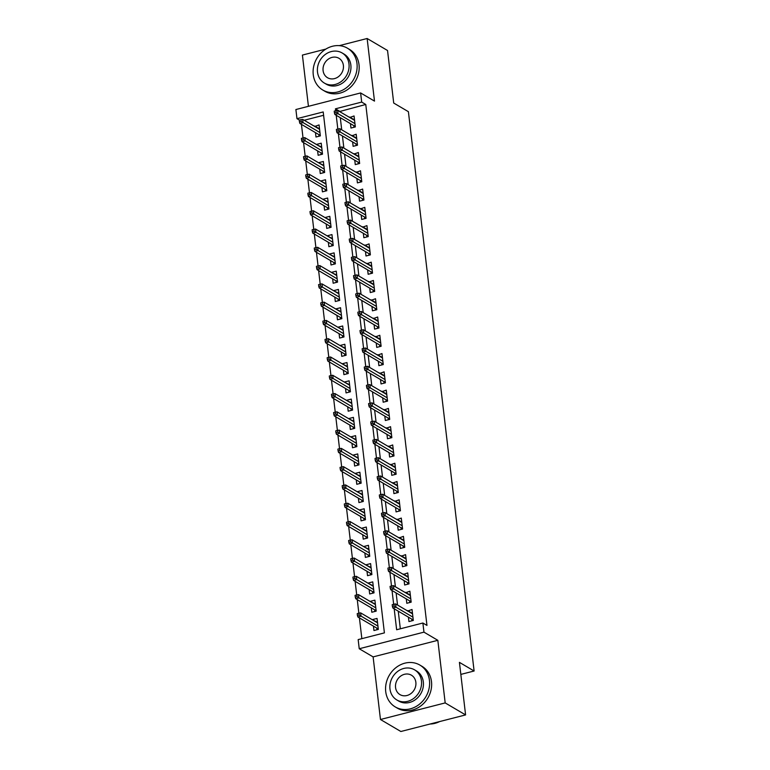<?xml version="1.0" encoding="UTF-8"?>
<svg xmlns="http://www.w3.org/2000/svg" width="770" height="770" viewBox="0 0 770 770"><rect width="100%" height="100%" fill="white"/><g stroke="black" fill="none" stroke-linecap="round" stroke-linejoin="round"><path stroke-width="1.16" d="M299.357 120.072L296.97 118.667L295.892 109.532L360.62 92.949L361.688 102.083L335.45 108.811L335.681 110.764M325.883 49.068L302.408 55.084L308.433 106.318M360.62 92.949L374.49 101.101L367.136 38.5L387.541 50.502L393.711 103.045L408.398 111.689L474.108 671.007L459.421 662.364L465.59 714.916L400.862 731.5L380.467 719.498L445.185 702.914L437.832 640.313L423.962 632.151L359.234 648.744L358.166 639.601L384.403 632.882L323.208 111.948L296.97 118.667M437.832 640.313L373.113 656.897L380.467 719.498M373.113 656.897L359.234 648.744M301.436 124.365L303.034 137.965M303.582 142.642L305.18 156.243M305.728 160.92L307.326 174.52M307.875 179.198L309.473 192.798M310.021 197.476L311.619 211.076M312.168 215.754L313.765 229.354M314.314 234.032L315.912 247.632M316.46 252.31L318.058 265.91M318.616 270.588L320.204 284.188M320.763 288.865L322.361 302.466M322.909 307.143L324.507 320.744M325.056 325.431L326.653 339.021M327.202 343.709L328.8 357.299M329.348 361.987L330.946 375.577M331.495 380.264L333.092 393.855M333.641 398.542L335.239 412.133M335.787 416.82L337.385 430.411M337.934 435.098L339.531 448.689M340.08 453.376L341.678 466.967M342.226 471.654L343.824 485.254M344.382 489.932L345.98 503.532M346.529 508.21L348.127 521.81M348.675 526.488L350.273 540.088M350.822 544.765L352.419 558.365M352.968 563.043L354.566 576.643M355.114 581.321L356.712 594.921M357.261 599.599L358.858 613.199M359.407 617.877L361.852 638.657M367.136 38.5L339.243 45.651M465.59 714.916L445.185 702.914M350.456 123.652L350.966 128.051L355.345 126.925L354.056 115.962L349.734 117.502M352.602 141.93L353.122 146.329L357.492 145.203L356.202 134.24L351.88 135.79M354.749 160.208L355.268 164.607L359.638 163.481L358.348 152.518L354.027 154.067M356.895 178.486L357.415 182.885L361.784 181.758L360.495 170.796L356.173 172.345M359.041 196.764L359.561 201.162L363.931 200.036L362.641 189.073L358.32 190.623M361.188 215.042L361.708 219.44L366.077 218.314L364.788 207.351L360.466 208.901M363.334 233.32L363.854 237.718L368.224 236.592L366.934 225.629L362.612 227.179M365.481 251.597L366 255.996L370.37 254.87L369.09 243.907L364.759 245.457M367.637 269.875L368.147 274.274L372.526 273.148L371.236 262.185L366.915 263.735M369.783 288.153L370.293 292.552L374.672 291.426L373.383 280.463L369.061 282.012M371.929 306.431L372.439 310.83L376.819 309.713L375.529 298.741L371.207 300.29M374.076 324.719L374.586 329.108L378.965 327.991L377.675 317.019L373.354 318.568M376.222 342.997L376.732 347.386L381.111 346.269L379.822 335.297L375.5 336.846M378.368 361.274L378.888 365.663L383.258 364.547L381.968 353.574L377.647 355.124M380.515 379.552L381.034 383.941L385.404 382.825L384.115 371.852L379.793 373.402M382.661 397.83L383.181 402.219L387.551 401.103L386.261 390.13L381.939 391.68M384.808 416.108L385.327 420.497L389.697 419.381L388.407 408.408L384.086 409.958M386.954 434.386L387.474 438.775L391.843 437.658L390.554 426.686L386.232 428.236M389.1 452.664L389.62 457.053L393.99 455.936L392.71 444.964L388.378 446.513M391.247 470.942L391.766 475.331L396.136 474.214L394.856 463.251L390.525 464.791M393.403 489.219L393.913 493.609L398.292 492.492L397.002 481.529L392.681 483.069M395.549 507.497L396.059 511.886L400.439 510.77L399.149 499.807L394.827 501.347M397.695 525.775L398.206 530.174L402.585 529.048L401.295 518.085L396.974 519.635M399.842 544.053L400.352 548.452L404.731 547.326L403.442 536.363L399.12 537.912M401.988 562.331L402.508 566.73L406.878 565.604L405.588 554.641L401.266 556.19M404.135 580.609L404.654 585.007L409.024 583.881L407.734 572.918L403.413 574.468M406.281 598.887L406.801 603.285L411.17 602.159L409.881 591.196L405.559 592.746M377.127 622.179L372.719 619.985M373.44 626.135L373.96 630.524L378.33 629.408L377.04 618.435L372.67 619.561M374.98 603.901L370.572 601.707M371.294 607.857L371.814 612.246L376.183 611.13L374.894 600.157L370.524 601.283M372.834 585.624L368.426 583.429M369.148 589.579L369.667 593.968L374.037 592.852L372.747 581.879L368.378 583.005M370.688 567.346L366.279 565.151M367.001 571.301L367.521 575.691L371.891 574.574L370.601 563.601L366.231 564.728M368.541 549.068L364.133 546.873M364.855 553.024L365.375 557.413L369.744 556.296L368.455 545.324L364.085 546.45M366.395 530.79L361.987 528.595M362.708 534.736L363.219 539.135L367.598 538.018L366.308 527.046L361.939 528.172M364.248 512.512L359.84 510.318M360.562 516.458L361.072 520.857L365.452 519.731L364.162 508.768L359.783 509.884M362.102 494.234L357.694 492.04M358.416 498.18L358.926 502.579L363.305 501.453L362.016 490.49L357.636 491.606M359.956 475.956L355.548 473.762M356.269 479.903L356.78 484.301L361.159 483.175L359.869 472.212L355.49 473.329M357.809 457.678L353.392 455.484M354.113 461.625L354.633 466.023L359.003 464.897L357.723 453.934L353.343 455.051M355.663 439.4L351.245 437.206M351.967 443.347L352.487 447.745L356.856 446.619L355.576 435.656L351.197 436.773M353.517 421.123L349.099 418.928M349.821 425.069L350.34 429.467L354.71 428.341L353.42 417.378L349.051 418.495M351.361 402.845L346.952 400.65M347.674 406.791L348.194 411.19L352.564 410.064L351.274 399.101L346.904 400.217M349.214 384.567L344.806 382.372M345.528 388.513L346.048 392.912L350.417 391.786L349.128 380.823L344.758 381.939M347.068 366.289L342.66 364.094M343.382 370.235L343.901 374.634L348.271 373.508L346.981 362.545L342.611 363.661M344.922 348.011L340.513 345.807M341.235 351.957L341.755 356.346L346.125 355.23L344.835 344.267L340.465 345.383M342.775 329.733L338.367 327.529M339.089 333.68L339.599 338.069L343.978 336.952L342.689 325.989L338.319 327.106M340.629 311.455L336.221 309.251M336.942 315.402L337.453 319.791L341.832 318.674L340.542 307.711L336.172 308.828M338.482 293.168L334.074 290.973M334.796 297.124L335.306 301.513L339.686 300.396L338.396 289.424L334.016 290.55M336.336 274.89L331.928 272.695M332.65 278.846L333.16 283.235L337.539 282.118L336.249 271.146L331.87 272.272M334.19 256.612L329.772 254.418M330.503 260.568L331.013 264.957L335.383 263.841L334.103 252.868L329.724 253.994M332.043 238.334L327.625 236.14M328.347 242.29L328.867 246.679L333.237 245.563L331.957 234.59L327.577 235.716M329.897 220.056L325.479 217.862M326.201 224.012L326.721 228.401L331.09 227.285L329.801 216.312L325.431 217.438M327.75 201.778L323.333 199.584M324.055 205.734L324.574 210.123L328.944 209.007L327.654 198.034L323.284 199.16M325.594 183.501L321.186 181.306M321.908 187.457L322.428 191.845L326.798 190.729L325.508 179.756L321.138 180.883M323.448 165.223L319.04 163.028M319.762 169.179L320.281 173.568L324.651 172.451L323.361 161.479L318.992 162.605M321.302 146.945L316.894 144.75M317.615 150.891L318.135 155.29L322.505 154.173L321.215 143.201L316.845 144.327M323.602 115.288L304.189 120.264M315.469 132.613L315.989 137.012L320.358 135.886L319.069 124.923L314.747 126.473M394.182 608.791L396.646 629.745L422.884 623.017L426.965 625.413L365.769 104.479L339.57 111.534M340.292 117.675L341.716 129.812M342.438 135.953L343.863 148.09M344.585 154.231L346.009 166.368M346.731 172.509L348.156 184.646M348.877 190.787L350.302 202.924M351.024 209.065L352.458 221.202M353.18 227.343L354.604 239.48M355.326 245.62L356.751 257.757M357.472 263.908L358.897 276.035M359.619 282.186L361.043 294.313M361.765 300.464L363.19 312.591M363.912 318.742L365.336 330.869M366.058 337.019L367.483 349.147M368.204 355.297L369.629 367.425M370.351 373.575L371.775 385.703M372.497 391.853L373.922 403.981M374.644 410.131L376.068 422.258M376.79 428.409L378.224 440.536M378.946 446.687L380.37 458.814M381.092 464.964L382.517 477.102M383.239 483.242L384.663 495.379M385.385 501.52L386.81 513.657M387.531 519.798L388.956 531.935M389.678 538.076L391.102 550.213M391.824 556.354L393.249 568.491M393.971 574.632L395.395 586.769M396.117 592.91L397.541 605.047M398.263 611.188L400.333 628.792M408.427 617.165L408.947 621.563L413.317 620.437L412.027 609.474L407.705 611.024M460.835 674.404L474.108 671.007M365.769 104.479L361.688 102.083M422.884 623.017L423.962 632.151M336.211 115.279L337.828 129.042M338.357 133.556L339.974 147.32M340.504 151.834L342.121 165.598M342.65 170.112L344.267 183.876M344.796 188.39L346.413 202.154M346.943 206.668L348.569 220.432M349.099 224.946L350.716 238.719M351.245 243.224L352.862 256.997M353.392 261.502L355.008 275.275M355.538 279.78L357.155 293.553M357.684 298.057L359.301 311.831M359.831 316.335L361.448 330.109M361.977 334.613L363.594 348.387M364.123 352.891L365.74 366.664M366.27 371.169L367.887 384.942M368.416 389.456L370.033 403.22M370.562 407.734L372.18 421.498M372.719 426.012L374.336 439.776M374.865 444.29L376.482 458.054M377.011 462.568L378.628 476.332M379.158 480.846L380.775 494.61M381.304 499.124L382.921 512.887M383.45 517.401L385.067 531.165M385.597 535.679L387.214 549.443M387.743 553.957L389.36 567.721M389.889 572.235L391.507 585.999M392.036 590.513L393.653 604.277M339.531 111.207L335.45 108.811M412.114 613.218L407.657 610.591M319.155 128.667L314.699 126.039M409.967 594.941L405.511 592.313M407.821 576.663L403.365 574.035M405.675 558.385L401.218 555.757M403.528 540.107L399.072 537.479M401.382 521.829L396.925 519.201M399.235 503.551L394.769 500.924M397.089 485.273L392.623 482.646M394.943 466.995L390.477 464.368M392.796 448.708L388.33 446.09M390.65 430.43L386.184 427.812M388.494 412.152L384.038 409.534M386.347 393.874L381.891 391.256M384.201 375.596L379.745 372.978M382.055 357.319L377.598 354.7M379.908 339.041L375.452 336.423M377.762 320.763L373.306 318.145M375.616 302.485L371.15 299.867M373.469 284.207L369.003 281.579M371.323 265.929L366.857 263.302M369.177 247.651L364.711 245.024M367.03 229.373L362.564 226.746M364.884 211.095L360.418 208.468M362.728 192.818L358.271 190.19M360.581 174.54L356.125 171.912M358.435 156.262L353.979 153.634M356.289 137.984L351.832 135.356M354.142 119.706L349.686 117.079M411.642 613.334L412.46 613.132M413.269 619.985L411.969 620.784M411.777 619.138L411.911 620.331L412.171 619.369L413.163 619.109M394.173 606.029L393.951 604.209L392.2 604.652L392.421 606.481L394.173 606.029L396.011 607.212L395.626 603.921L412.547 613.863M412.932 617.155L396.011 607.212L392.864 608.011L412.171 619.369M392.421 606.481L392.864 608.011M395.626 603.921L393.951 604.209M377.473 622.093L376.665 622.304M376.982 629.754L376.79 628.099M378.282 628.946L376.925 629.292L377.185 628.33L378.176 628.079M358.964 613.17L357.222 613.623L357.434 615.442L359.186 614.999L358.964 613.17L360.639 612.881L361.024 616.173L357.877 616.982L377.185 628.33M359.186 614.999L377.945 626.125M360.639 612.881L377.56 622.834M357.877 616.982L357.434 615.442M430.045 724.021A24.274 21.194 -59.5 0 0 439.651 721.557M385.722 691.614A24.274 21.194 -59.5 0 0 395.28 706.937A24.274 21.194 -59.5 0 0 419.101 704.473A24.274 21.194 -59.5 0 0 429.448 680.401A24.274 21.194 -59.5 0 0 419.891 665.078A24.274 21.194 -59.5 0 0 396.069 667.542A24.274 21.194 -59.5 0 0 385.722 691.614M395.28 706.937L397.32 708.14A24.274 21.194 -59.5 0 0 421.142 705.667A24.274 21.194 -59.5 0 0 431.489 681.604A24.274 21.194 -59.5 0 0 421.931 666.281L419.891 665.078M414.568 669.833L416.445 670.94A17.479 15.265 120.5 0 1 423.327 681.97A17.479 15.265 120.5 0 1 415.877 699.304A17.479 15.265 120.5 0 1 398.725 701.075L396.848 699.969A17.479 15.265 -59.5 0 0 414 698.197A17.479 15.265 -59.5 0 0 421.45 680.872A17.479 15.265 -59.5 0 0 414.568 669.833A17.479 15.265 -59.5 0 0 397.416 671.613A17.479 15.265 -59.5 0 0 389.967 688.938A17.479 15.265 -59.5 0 0 396.848 699.969M415.858 682.307A11.261 9.837 -59.5 0 0 411.421 675.194A11.261 9.837 -59.5 0 0 400.361 676.339A11.261 9.837 -59.5 0 0 395.559 687.504A11.261 9.837 -59.5 0 0 399.996 694.617A11.261 9.837 -59.5 0 0 411.055 693.472A11.261 9.837 -59.5 0 0 415.858 682.307M313.255 74.719A24.274 21.194 -59.5 0 0 322.813 90.042A24.274 21.194 -59.5 0 0 346.635 87.578A24.274 21.194 -59.5 0 0 356.982 63.515A24.274 21.194 -59.5 0 0 347.424 48.183A24.274 21.194 -59.5 0 0 323.602 50.656A24.274 21.194 -59.5 0 0 313.255 74.719M322.813 90.042L324.853 91.245A24.274 21.194 -59.5 0 0 348.675 88.781A24.274 21.194 -59.5 0 0 359.022 64.709A24.274 21.194 -59.5 0 0 349.464 49.386L347.424 48.183M342.101 52.947L343.978 54.044A17.479 15.265 120.5 0 1 350.86 65.084A17.479 15.265 120.5 0 1 343.41 82.409A17.479 15.265 120.5 0 1 326.259 84.18L324.382 83.083A17.479 15.265 -59.5 0 0 341.534 81.302A17.479 15.265 -59.5 0 0 348.983 63.977A17.479 15.265 -59.5 0 0 342.101 52.947A17.479 15.265 -59.5 0 0 324.95 54.718A17.479 15.265 -59.5 0 0 317.5 72.043A17.479 15.265 -59.5 0 0 324.382 83.083M343.391 65.411A11.261 9.837 -59.5 0 0 338.954 58.299A11.261 9.837 -59.5 0 0 327.895 59.444A11.261 9.837 -59.5 0 0 323.092 70.609A11.261 9.837 -59.5 0 0 327.529 77.722A11.261 9.837 -59.5 0 0 338.588 76.577A11.261 9.837 -59.5 0 0 343.391 65.411M409.496 595.056L410.314 594.854M411.122 601.707L409.823 602.506M409.63 600.86L409.765 602.053L410.015 601.091L411.016 600.831M392.017 587.751L391.805 585.932L390.053 586.374L390.275 588.203L392.017 587.751L393.865 588.934L393.48 585.643L410.4 595.585M410.785 598.877L393.865 588.934L390.717 589.733L410.015 601.091M390.275 588.203L390.717 589.733M393.48 585.643L391.805 585.932M407.349 576.778L408.167 576.576M408.966 583.429L407.677 584.228M407.484 582.582L407.619 583.775L407.869 582.813L408.87 582.553M389.87 569.473L389.659 567.644L387.907 568.096L388.128 569.925L389.87 569.473L391.718 570.657L391.333 567.365L408.254 577.308M408.639 580.599L391.718 570.657L388.571 571.456L407.869 582.813M388.128 569.925L388.571 571.456M391.333 567.365L389.659 567.644M405.203 558.5L406.021 558.298M406.82 565.151L405.53 565.95M405.338 564.304L405.472 565.498L405.723 564.535L406.724 564.275M387.724 551.195L387.512 549.366L385.76 549.818L385.982 551.647L387.724 551.195L389.572 552.369L389.187 549.087L406.108 559.03M406.493 562.321L389.572 552.369L386.425 553.178L405.723 564.535M385.982 551.647L386.425 553.178M389.187 549.087L387.512 549.366M403.057 540.222L403.875 540.02M404.673 546.873L403.384 547.672M403.182 546.026L403.326 547.22L403.576 546.248L404.577 545.997M385.578 532.917L385.366 531.088L383.614 531.541L383.826 533.369L385.578 532.917L387.425 534.091L387.041 530.809L403.961 540.752M404.346 544.043L387.425 534.091L384.278 534.9L403.576 546.248M383.826 533.369L384.278 534.9M387.041 530.809L385.366 531.088M375.327 603.815L374.509 604.026M374.836 611.476L374.644 609.821M376.135 610.668L374.778 611.014L375.038 610.052L376.03 609.801M356.818 594.892L355.066 595.345L355.288 597.164L357.039 596.721L356.818 594.892L358.493 594.604L358.878 597.895L355.73 598.704L375.038 610.052M357.039 596.721L375.798 607.848M358.493 594.604L375.414 604.556M355.73 598.704L355.288 597.164M373.181 585.537L372.362 585.749M372.69 593.198L372.497 591.543M373.979 592.39L372.632 592.736L372.882 591.774L373.883 591.514M354.672 576.615L352.92 577.057L353.141 578.886L354.883 578.443L354.672 576.615L356.346 576.326L356.731 579.618L353.584 580.426L372.882 591.774M354.883 578.443L373.652 589.57M356.346 576.326L373.267 586.278M353.584 580.426L353.141 578.886M371.034 567.259L370.216 567.471M370.543 574.921L370.351 573.265M371.833 574.112L370.486 574.459L370.736 573.496L371.737 573.236M352.525 558.337L350.774 558.779L350.995 560.608L352.737 560.165L352.525 558.337L354.2 558.048L354.585 561.34L351.438 562.148L370.736 573.496M352.737 560.165L371.506 571.292M354.2 558.048L371.121 568M351.438 562.148L350.995 560.608M368.888 548.981L368.07 549.193M368.397 556.633L368.204 554.987M369.687 555.834L368.339 556.181L368.589 555.218L369.59 554.958M350.379 540.059L348.627 540.501L348.849 542.33L350.591 541.888L350.379 540.059L352.054 539.77L352.439 543.062L349.291 543.87L368.589 555.218M350.591 541.888L369.359 553.004M352.054 539.77L368.974 549.722M349.291 543.87L348.849 542.33M400.91 521.944L401.728 521.742M402.527 528.595L401.237 529.394M401.035 527.739L401.18 528.942L401.43 527.97L402.421 527.72M383.431 514.639L383.219 512.81L381.468 513.263L381.679 515.091L383.431 514.639L385.279 515.813L384.894 512.531L401.815 522.474M402.2 525.766L385.279 515.813L382.132 516.622L401.43 527.97M381.679 515.091L382.132 516.622M384.894 512.531L383.219 512.81M366.741 530.703L365.923 530.915M366.25 538.355L366.048 536.709M367.54 537.556L366.193 537.903L366.443 536.94L367.444 536.68M348.233 521.781L346.481 522.224L346.692 524.052L348.444 523.61L348.233 521.781L349.907 521.492L350.292 524.784L347.145 525.592L366.443 536.94M348.444 523.61L367.213 534.726M349.907 521.492L366.828 531.444M347.145 525.592L346.692 524.052M398.764 503.667L399.572 503.465M400.381 510.318L399.081 511.116M398.889 509.461L399.033 510.664L399.284 509.692L400.275 509.442M381.285 496.361L381.073 494.532L379.321 494.985L379.533 496.814L381.285 496.361L383.133 497.535L382.748 494.253L399.659 504.196M400.053 507.488L383.133 497.535L379.985 498.344L399.284 509.692M379.533 496.814L379.985 498.344M382.748 494.253L381.073 494.532M364.585 512.425L363.777 512.637M364.104 520.077L363.902 518.431M365.394 519.278L364.046 519.625L364.297 518.662L365.288 518.403M346.086 503.503L344.334 503.946L344.546 505.775L346.298 505.332L346.086 503.503L347.761 503.214L348.146 506.506L344.998 507.315L364.297 518.662M346.298 505.332L365.067 516.449M347.761 503.214L364.672 513.166M344.998 507.315L344.546 505.775M396.617 485.389L397.426 485.177M398.234 492.04L396.935 492.838M396.743 491.183L396.887 492.386L397.137 491.414L398.128 491.164M379.138 478.083L378.927 476.255L377.175 476.707L377.387 478.536L379.138 478.083L380.986 479.258L380.601 475.966L397.512 485.918M397.897 489.21L380.986 479.258L377.839 480.066L397.137 491.414M377.387 478.536L377.839 480.066M380.601 475.966L378.927 476.255M362.439 494.147L361.631 494.359M361.948 501.799L361.756 500.154M363.248 501L361.9 501.347L362.15 500.385L363.142 500.125M343.94 485.225L342.188 485.668L342.4 487.497L344.151 487.054L343.94 485.225L345.615 484.936L346 488.228L342.852 489.037L362.15 500.385M344.151 487.054L362.92 498.171M345.615 484.936L362.526 494.879M342.852 489.037L342.4 487.497M394.471 467.111L395.28 466.899M396.088 473.762L394.789 474.561M394.596 472.905L394.74 474.099L394.991 473.136L395.982 472.886M376.992 459.806L376.78 457.977L375.029 458.429L375.24 460.258L376.992 459.806L378.84 460.98L378.455 457.688L395.366 467.64M395.751 470.932L378.84 460.98L375.693 461.788L394.991 473.136M375.24 460.258L375.693 461.788M378.455 457.688L376.78 457.977M360.293 475.87L359.484 476.072M359.802 483.522L359.609 481.876M361.101 482.723L359.754 483.069L360.004 482.107L360.995 481.847M341.793 466.947L340.042 467.39L340.253 469.219L342.005 468.776L341.793 466.947L343.468 466.659L343.853 469.95L340.706 470.749L360.004 482.107M342.005 468.776L360.764 479.893M343.468 466.659L360.379 476.601M340.706 470.749L340.253 469.219M392.325 448.833L393.133 448.621M393.942 455.484L392.642 456.283M392.45 454.627L392.594 455.821L392.844 454.858L393.836 454.608M374.846 441.528L374.624 439.699L372.882 440.151L373.094 441.98L374.846 441.528L376.694 442.702L376.299 439.41L393.22 449.362M393.605 452.654L376.694 442.702L373.537 443.51L392.844 454.858M373.094 441.98L373.537 443.51M376.299 439.41L374.624 439.699M358.146 457.592L357.338 457.794M357.655 465.244L357.463 463.598M358.955 464.445L357.607 464.791L357.858 463.829L358.849 463.569M339.647 448.669L337.895 449.112L338.107 450.941L339.859 450.489L339.647 448.669L341.322 448.381L341.707 451.672L338.559 452.471L357.858 463.829M339.859 450.489L358.618 461.615M341.322 448.381L358.233 458.323M338.559 452.471L338.107 450.941M390.178 430.555L390.987 430.343M391.795 437.196L390.496 438.005M390.303 436.349L390.448 437.543L390.698 436.58L391.689 436.33M372.699 423.25L372.478 421.421L370.736 421.873L370.947 423.702L372.699 423.25L374.547 424.424L374.153 421.132L391.073 431.084M391.458 434.376L374.547 424.424L371.39 425.233L390.698 436.58M370.947 423.702L371.39 425.233M374.153 421.132L372.478 421.421M356 439.314L355.191 439.516M355.509 446.966L355.317 445.32M356.808 446.167L355.461 446.513L355.711 445.551L356.703 445.291M337.491 430.392L335.749 430.834L335.961 432.663L337.712 432.211L337.491 430.392L339.166 430.103L339.56 433.394L336.403 434.193L355.711 445.551M337.712 432.211L356.472 443.337M339.166 430.103L356.087 440.045M336.403 434.193L335.961 432.663M388.032 412.277L388.84 412.065M389.649 418.918L388.35 419.727M388.157 418.072L388.292 419.265L388.552 418.303L389.543 418.052M370.553 404.972L370.332 403.143L368.589 403.596L368.801 405.424L370.553 404.972L372.391 406.146L372.006 402.854L388.927 412.807M389.312 416.098L372.391 406.146L369.244 406.955L388.552 418.303M368.801 405.424L369.244 406.955M372.006 402.854L370.332 403.143M353.853 421.036L353.045 421.238M353.363 428.688L353.17 427.042M354.662 427.889L353.315 428.236L353.565 427.273L354.556 427.013M335.345 412.104L333.603 412.556L333.814 414.385L335.566 413.933L335.345 412.104L337.019 411.825L337.414 415.117L334.257 415.916L353.565 427.273M335.566 413.933L354.325 425.059M337.019 411.825L353.94 421.767M334.257 415.916L333.814 414.385M385.876 393.999L386.694 393.788M387.503 400.641L386.203 401.449M386.011 399.794L386.145 400.987L386.396 400.025L387.397 399.774M368.406 386.694L368.185 384.865L366.433 385.318L366.655 387.137L368.406 386.694L370.245 387.868L369.86 384.577L386.781 394.529M387.166 397.82L370.245 387.868L367.097 388.677L386.396 400.025M366.655 387.137L367.097 388.677M369.86 384.577L368.185 384.865M351.707 402.758L350.889 402.96M351.216 410.41L351.024 408.764M352.516 409.611L351.159 409.958L351.418 408.995L352.41 408.735M333.198 393.826L331.456 394.279L331.668 396.107L333.42 395.655L333.198 393.826L334.873 393.547L335.258 396.829L332.111 397.638L351.418 408.995M333.42 395.655L352.179 406.781M334.873 393.547L351.794 403.49M332.111 397.638L331.668 396.107M383.73 375.722L384.548 375.51M385.347 382.363L384.057 383.171M383.864 381.516L383.999 382.709L384.249 381.747L385.25 381.497M366.25 368.416L366.039 366.587L364.287 367.04L364.508 368.859L366.25 368.416L368.099 369.59L367.714 366.299L384.634 376.251M385.019 379.543L368.099 369.59L364.951 370.399L384.249 381.747M364.508 368.859L364.951 370.399M367.714 366.299L366.039 366.587M349.561 384.48L348.743 384.682M349.07 392.132L348.877 390.486M350.369 391.333L349.012 391.68L349.262 390.708L350.263 390.457M331.052 375.548L329.3 376.001L329.522 377.829L331.264 377.377L331.052 375.548L332.727 375.269L333.112 378.551L329.964 379.36L349.262 390.708M331.264 377.377L350.032 388.503M332.727 375.269L349.647 385.212M329.964 379.36L329.522 377.829M381.583 357.444L382.401 357.232M383.2 364.085L381.91 364.893M381.718 363.238L381.853 364.431L382.103 363.469L383.104 363.209M364.104 350.138L363.892 348.31L362.141 348.752L362.362 350.581L364.104 350.138L365.952 351.312L365.567 348.021L382.488 357.973M382.873 361.265L365.952 351.312L362.805 352.121L382.103 363.469M362.362 350.581L362.805 352.121M365.567 348.021L363.892 348.31M347.414 366.202L346.596 366.405M346.923 373.854L346.731 372.199M348.213 373.055L346.866 373.402L347.116 372.43L348.117 372.18M328.906 357.27L327.154 357.723L327.375 359.552L329.117 359.099L328.906 357.27L330.58 356.991L330.965 360.273L327.818 361.082L347.116 372.43M329.117 359.099L347.886 370.226M330.58 356.991L347.501 366.934M327.818 361.082L327.375 359.552M379.437 339.166L380.255 338.954M381.054 345.807L379.764 346.615M379.572 344.96L379.706 346.154L379.957 345.191L380.958 344.931M361.958 331.86L361.746 330.032L359.994 330.474L360.216 332.303L361.958 331.86L363.806 333.035L363.421 329.743L380.342 339.695M380.726 342.987L363.806 333.035L360.658 333.843L379.957 345.191M360.216 332.303L360.658 333.843M363.421 329.743L361.746 330.032M345.268 347.925L344.45 348.127M344.777 355.576L344.585 353.921M346.067 354.778L344.719 355.124L344.97 354.152L345.971 353.902M326.759 338.993L325.007 339.445L325.229 341.274L326.971 340.821L326.759 338.993L328.434 338.713L328.819 341.995L325.672 342.804L344.97 354.152M326.971 340.821L345.74 351.948M328.434 338.713L345.355 348.656M325.672 342.804L325.229 341.274M377.29 320.888L378.108 320.676M378.907 327.529L377.618 328.338M377.416 326.682L377.56 327.876L377.81 326.913L378.811 326.653M359.811 313.583L359.6 311.754L357.848 312.197L358.06 314.025L359.811 313.583L361.659 314.757L361.274 311.465L378.195 321.417M378.58 324.699L361.659 314.757L358.512 315.565L377.81 326.913M358.06 314.025L358.512 315.565M361.274 311.465L359.6 311.754M343.122 329.637L342.303 329.849M342.631 337.298L342.429 335.643M343.921 336.5L342.573 336.846L342.823 335.874L343.824 335.624M324.613 320.715L322.861 321.167L323.073 322.996L324.825 322.543L324.613 320.715L326.288 320.426L326.673 323.718L323.525 324.526L342.823 335.874M324.825 322.543L343.593 333.67M326.288 320.426L343.208 330.378M323.525 324.526L323.073 322.996M375.144 302.61L375.953 302.398M376.761 309.251L375.462 310.05M375.269 308.404L375.414 309.598L375.664 308.635L376.655 308.375M357.665 295.305L357.453 293.476L355.702 293.919L355.913 295.747L357.665 295.305L359.513 296.479L359.128 293.187L376.039 303.139M376.434 306.422L359.513 296.479L356.366 297.287L375.664 308.635M355.913 295.747L356.366 297.287M359.128 293.187L357.453 293.476M340.975 311.359L340.157 311.571M340.484 319.021L340.282 317.365M341.774 318.222L340.427 318.559L340.677 317.596L341.678 317.346M322.466 302.437L320.715 302.889L320.926 304.718L322.678 304.266L322.466 302.437L324.141 302.148L324.526 305.44L321.379 306.248L340.677 317.596M322.678 304.266L341.447 315.392M324.141 302.148L341.062 312.1M321.379 306.248L320.926 304.718M372.998 284.332L373.806 284.12M374.615 290.973L373.315 291.772M373.123 290.126L373.267 291.32L373.517 290.357L374.509 290.097M355.519 277.027L355.307 275.198L353.555 275.641L353.767 277.469L355.519 277.027L357.367 278.201L356.982 274.909L373.893 284.861M374.287 288.144L357.367 278.201L354.219 279.01L373.517 290.357M353.767 277.469L354.219 279.01M356.982 274.909L355.307 275.198M338.819 293.081L338.011 293.293M338.328 300.743L338.136 299.087M339.628 299.944L338.28 300.281L338.531 299.318L339.522 299.068M320.32 284.159L318.568 284.611L318.78 286.44L320.532 285.988L320.32 284.159L321.995 283.87L322.38 287.162L319.232 287.97L338.531 299.318M320.532 285.988L339.3 297.114M321.995 283.87L338.906 293.822M319.232 287.97L318.78 286.44M370.851 266.054L371.66 265.842M372.468 272.695L371.169 273.494M370.976 271.849L371.121 273.042L371.371 272.079L372.362 271.82M353.372 258.749L353.161 256.92L351.409 257.363L351.62 259.192L353.372 258.749L355.22 259.923L354.835 256.631L371.746 266.584M372.131 269.866L355.22 259.923L352.073 260.732L371.371 272.079M351.62 259.192L352.073 260.732M354.835 256.631L353.161 256.92M336.673 274.803L335.864 275.015M336.182 282.465L335.989 280.809M337.481 281.656L336.134 282.003L336.384 281.04L337.375 280.79M318.174 265.881L316.422 266.333L316.634 268.162L318.385 267.71L318.174 265.881L319.848 265.592L320.233 268.884L317.086 269.692L336.384 281.04M318.385 267.71L337.154 278.836M319.848 265.592L336.76 275.544M317.086 269.692L316.634 268.162M368.705 247.767L369.513 247.565M370.322 254.418L369.022 255.217M368.83 253.571L368.974 254.764L369.225 253.802L370.216 253.542M351.226 240.471L351.014 238.642L349.262 239.085L349.474 240.914L351.226 240.471L353.074 241.645L352.689 238.353L369.6 248.296M369.985 251.588L353.074 241.645L349.927 242.454L369.225 253.802M349.474 240.914L349.927 242.454M352.689 238.353L351.014 238.642M334.526 256.525L333.718 256.737M334.036 264.187L333.843 262.531M335.335 263.378L333.988 263.725L334.238 262.762L335.229 262.512M316.027 247.603L314.275 248.056L314.487 249.884L316.239 249.432L316.027 247.603L317.702 247.314L318.087 250.606L314.94 251.415L334.238 262.762M316.239 249.432L334.998 260.558M317.702 247.314L334.613 257.267M314.94 251.415L314.487 249.884M366.558 229.489L367.367 229.287M368.175 236.14L366.876 236.939M366.684 235.293L366.828 236.486L367.078 235.524L368.07 235.264M349.079 222.184L348.858 220.364L347.116 220.807L347.328 222.636L349.079 222.184L350.928 223.367L350.533 220.076L367.454 230.018M367.839 233.31L350.928 223.367L347.771 224.166L367.078 235.524M347.328 222.636L347.771 224.166M350.533 220.076L348.858 220.364M332.38 238.248L331.572 238.459M331.889 245.909L331.697 244.254M333.189 245.101L331.841 245.447L332.091 244.485L333.083 244.234M313.871 229.325L312.129 229.778L312.341 231.597L314.093 231.154L313.871 229.325L315.546 229.037L315.941 232.328L312.784 233.137L332.091 244.485M314.093 231.154L332.852 242.281M315.546 229.037L332.467 238.989M312.784 233.137L312.341 231.597M364.412 211.211L365.221 211.009M366.029 217.862L364.73 218.661M364.537 217.015L364.672 218.208L364.932 217.246L365.923 216.986M346.933 203.906L346.712 202.087L344.97 202.529L345.181 204.358L346.933 203.906L348.772 205.09L348.387 201.798L365.307 211.74M365.692 215.032L348.772 205.09L345.624 205.888L364.932 217.246M345.181 204.358L345.624 205.888M348.387 201.798L346.712 202.087M330.234 219.97L329.425 220.181M329.743 227.631L329.55 225.976M331.042 226.823L329.695 227.169L329.945 226.207L330.936 225.957M311.725 211.047L309.983 211.5L310.195 213.319L311.946 212.876L311.725 211.047L313.4 210.759L313.794 214.05L310.637 214.859L329.945 226.207M311.946 212.876L330.705 224.003M313.4 210.759L330.32 220.711M310.637 214.859L310.195 213.319M362.256 192.933L363.074 192.731M363.883 199.584L362.583 200.383M362.391 198.737L362.526 199.93L362.786 198.968L363.777 198.708M344.787 185.628L344.565 183.799L342.814 184.251L343.035 186.08L344.787 185.628L346.625 186.812L346.24 183.52L363.161 193.463M363.546 196.754L346.625 186.812L343.478 187.611L362.786 198.968M343.035 186.08L343.478 187.611M346.24 183.52L344.565 183.799M328.087 201.692L327.279 201.904M327.597 209.353L327.404 207.698M328.896 208.545L327.539 208.891L327.799 207.929L328.79 207.669M309.579 192.769L307.836 193.212L308.048 195.041L309.8 194.598L309.579 192.769L311.253 192.481L311.638 195.773L308.491 196.581L327.799 207.929M309.8 194.598L328.559 205.725M311.253 192.481L328.174 202.433M308.491 196.581L308.048 195.041M360.11 174.655L360.928 174.453M361.736 181.306L360.437 182.105M360.244 180.459L360.379 181.653L360.63 180.69L361.631 180.43M342.631 167.35L342.419 165.521L340.667 165.974L340.889 167.802L342.631 167.35L344.479 168.524L344.094 165.242L361.014 175.185M361.4 178.476L344.479 168.524L341.331 169.333L360.63 180.69M340.889 167.802L341.331 169.333M344.094 165.242L342.419 165.521M325.941 183.414L325.123 183.626M325.45 191.076L325.258 189.42M326.75 190.267L325.392 190.613L325.652 189.651L326.644 189.391M307.432 174.492L305.68 174.934L305.902 176.763L307.654 176.32L307.432 174.492L309.107 174.203L309.492 177.495L306.344 178.303L325.652 189.651M307.654 176.32L326.413 187.447M309.107 174.203L326.028 184.155M306.344 178.303L305.902 176.763M357.963 156.377L358.781 156.175M359.58 163.028L358.291 163.827M358.098 162.181L358.233 163.375L358.483 162.403L359.484 162.152M340.484 149.072L340.273 147.243L338.521 147.696L338.742 149.524L340.484 149.072L342.332 150.246L341.947 146.964L358.868 156.907M359.253 160.198L342.332 150.246L339.185 151.055L358.483 162.403M338.742 149.524L339.185 151.055M341.947 146.964L340.273 147.243M323.795 165.136L322.976 165.348M323.304 172.798L323.111 171.142M324.594 171.989L323.246 172.336L323.496 171.373L324.497 171.113M305.286 156.214L303.534 156.656L303.755 158.485L305.498 158.042L305.286 156.214L306.961 155.925L307.346 159.217L304.198 160.025L323.496 171.373M305.498 158.042L324.266 169.159M306.961 155.925L323.881 165.877M304.198 160.025L303.755 158.485M355.817 138.1L356.635 137.897M357.434 144.75L356.144 145.549M355.952 143.894L356.087 145.097L356.337 144.125L357.338 143.874M338.338 130.794L338.126 128.965L336.375 129.418L336.596 131.247L338.338 130.794L340.186 131.968L339.801 128.686L356.722 138.629M357.107 141.921L340.186 131.968L337.039 132.777L356.337 144.125M336.596 131.247L337.039 132.777M339.801 128.686L338.126 128.965M321.648 146.858L320.83 147.07M321.157 154.51L320.965 152.864M322.447 153.711L321.1 154.058L321.35 153.095L322.351 152.835M303.139 137.936L301.388 138.379L301.609 140.207L303.351 139.765L303.139 137.936L304.814 137.647L305.199 140.939L302.052 141.747L321.35 153.095M303.351 139.765L322.12 150.881M304.814 137.647L321.735 147.599M302.052 141.747L301.609 140.207M353.671 119.822L354.489 119.62M355.288 126.473L353.998 127.271M353.796 125.616L353.94 126.819L354.19 125.847L355.191 125.597M336.192 112.516L335.98 110.688L334.228 111.14L334.44 112.969L336.192 112.516L338.04 113.691L337.655 110.408L354.575 120.351M354.96 123.643L338.04 113.691L334.892 114.499L354.19 125.847M334.44 112.969L334.892 114.499M337.655 110.408L335.98 110.688M319.502 128.58L318.684 128.792M319.011 136.232L318.819 134.586M320.301 135.433L318.953 135.78L319.204 134.817L320.204 134.558M300.993 119.658L299.241 120.101L299.463 121.93L301.205 121.487L300.993 119.658L302.668 119.369L303.053 122.661L299.905 123.47L319.204 134.817M301.205 121.487L319.974 132.604M302.668 119.369L319.589 129.322M299.905 123.47L299.463 121.93"/></g></svg>
